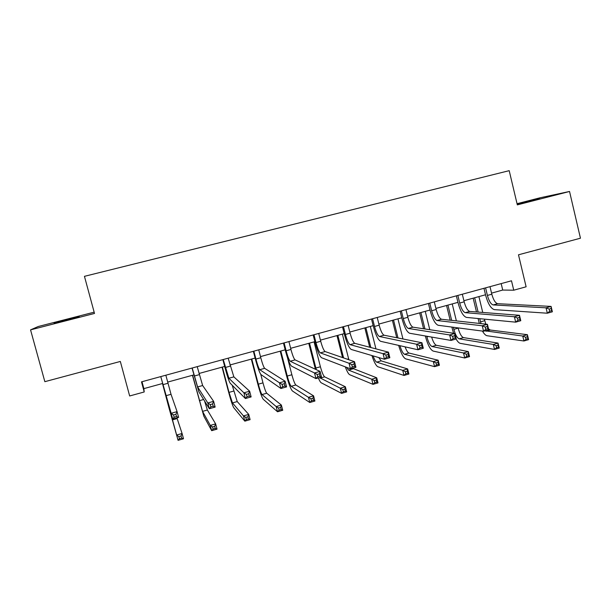 <?xml version="1.0" encoding="UTF-8"?>
<svg xmlns="http://www.w3.org/2000/svg" width="611" height="611" viewBox="0 0 611 611"><rect width="100%" height="100%" fill="white"/><g stroke="black" fill="none" stroke-linecap="round" stroke-linejoin="round"><path stroke-width="0.92" d="M65.797 320.347L79.224 316.574L67.577 319.416L54.096 323.204L65.797 320.347M517.181 204.265L539.628 198.544L517.15 204.12M94.155 312.168L38.264 326.503L30.55 329.871L44.847 381.676L120.336 361.452L129.662 395.974L144.211 391.972L143.86 388.634L162.602 383.487M30.55 329.871L94.499 313.451L84.448 276.332L509.2 170.668L517.326 204.876L569.536 191.472L539.941 197.819L517.043 203.692M569.536 191.472L580.45 238.206L518.487 254.802L526.117 286.796L513.744 290.202L511.491 280.785L141.492 381.86L144.211 391.972M491.557 293.127L502.723 290.057L513.744 290.202M167.674 382.096L193.832 374.91M199.01 373.489L224.672 366.44M229.942 364.988L255.123 358.077M260.485 356.603L285.184 349.813M290.645 348.316L314.879 341.656M320.424 340.136L344.199 333.606M349.836 332.056L373.161 325.648M378.881 324.074L401.771 317.789M407.568 316.192L430.029 310.029M435.903 308.41L457.945 302.353M463.902 300.719L485.531 294.777M501.173 283.603L502.723 290.057M142.004 381.722L143.86 388.634M485.585 287.857L487.41 295.426C488.976 301.078 490.908 304.247 493.199 304.935L546.058 307.829L551.091 306.409L552.367 311.793L547.334 313.214L494.33 309.632C490.893 308.555 488.006 303.804 485.676 295.38L483.965 288.3M489.999 286.658L491.817 294.219C493.383 299.856 495.322 303.018 497.644 303.698L551.091 306.409L551.206 308.517L549.182 309.09L549.694 311.251L551.718 310.678L551.206 308.517M549.694 311.251L547.334 313.214L546.058 307.829L549.182 309.09M551.718 310.678L552.367 311.793M479.322 323.425L478.092 318.53M476.496 311.954L473.158 298.176M478.909 296.602L482.743 312.442M484.363 319.133L485.821 324.143M474.655 297.771L478.123 312.084M479.727 318.69L480.979 323.609M488.533 328.909L490.266 330.032L527.408 334.691L528.591 339.647L523.917 340.991L487.082 335.737C485.638 335.462 484.095 333.911 482.461 331.086M485.042 330.811L522.726 336.027L527.408 334.691L527.438 336.722L525.559 337.257L526.033 339.25L527.912 338.708L527.438 336.722M526.033 339.25L523.917 340.991L522.726 336.027L525.559 337.257M527.912 338.708L528.591 339.647M457.853 295.434L459.701 303.048C461.274 308.731 463.13 311.938 465.269 312.679L514.378 316.742L519.487 315.307L520.778 320.714L515.676 322.157L466.422 317.399C463.207 316.254 460.434 311.434 458.097 302.957L456.364 295.846M462.313 294.219L464.169 301.819C465.735 307.501 467.606 310.701 469.767 311.434L519.487 315.307L519.495 317.453L517.448 318.033L517.968 320.202L520.014 319.629L519.495 317.453M517.968 320.202L515.676 322.157L514.378 316.742L517.448 318.033M520.014 319.629L520.778 320.714M429.777 303.102L431.656 310.755C433.237 316.475 435.017 319.729 436.995 320.523L482.247 325.778L487.425 324.319L488.747 329.772L483.568 331.231L438.163 325.273C435.185 324.044 432.527 319.163 430.182 310.632L428.418 303.476M434.299 301.872L436.178 309.517C437.751 315.23 439.546 318.476 441.554 319.263L487.425 324.319L487.334 326.518L485.256 327.099L485.783 329.291L487.861 328.703L487.334 326.518M485.783 329.291L483.568 331.231L482.247 325.778L485.256 327.099M487.861 328.703L488.747 329.772M453.561 333.262L451.835 327.068M450.154 320.21L446.557 305.485M452.232 303.927L456.379 320.897M458.09 327.886L458.151 328.145C459.655 333.598 461.427 336.753 463.474 337.608L498.049 343.084L499.256 348.079L494.52 349.439L460.259 343.351C458.983 343.069 457.593 341.618 456.089 338.998M447.932 305.11L451.666 320.378M453.347 327.267L453.858 329.352C455.371 334.813 457.127 337.967 459.151 338.83L493.306 344.444L498.049 343.084L497.996 345.154L496.094 345.704L496.575 347.705L498.477 347.155L497.996 345.154M496.575 347.705L494.52 349.439L493.306 344.444L496.094 345.704M498.477 347.155L499.256 348.079M426.738 336.218L426.906 336.905C428.418 342.397 430.113 345.597 431.992 346.506L463.512 352.967L468.309 351.592L469.538 356.61L464.734 357.993L433.107 351.058C430.297 349.652 427.761 344.856 425.508 336.661L425.34 335.981M423.568 328.771L419.642 312.878M425.248 311.335L429.777 329.703M420.895 312.534L424.95 328.978M431.618 337.066C433.13 341.847 434.711 344.581 436.361 345.268L468.309 351.592L468.171 353.7L466.239 354.258L466.735 356.266L468.66 355.717L468.171 353.7M466.735 356.266L464.734 357.993L463.512 352.967L466.239 354.258M468.66 355.717L469.538 356.61M401.358 310.869L403.268 318.56C404.849 324.319 406.552 327.618 408.377 328.466L449.658 334.943L454.912 333.469L456.249 338.952L451.002 340.434L409.561 333.239C406.819 331.933 404.276 326.984 401.923 318.4L400.136 311.205M405.941 309.617L407.843 317.308C409.423 323.059 411.134 326.35 412.983 327.183L454.912 333.469L454.706 335.706L452.598 336.302L453.141 338.502L455.248 337.906L454.706 335.706M453.141 338.502L451.002 340.434L449.658 334.943L452.598 336.302M455.248 337.906L456.249 338.952M372.588 318.728L374.528 326.465C376.116 332.262 377.735 335.607 379.393 336.501L416.595 344.245L421.926 342.748L423.293 348.262L417.962 349.767L380.592 341.305C378.102 339.915 375.681 334.897 373.313 326.259L371.503 319.026M377.224 317.46L379.156 325.197C380.745 330.979 382.379 334.316 384.059 335.21L421.926 342.748L421.613 345.032L419.474 345.635L420.024 347.85L422.163 347.247L421.613 345.032M420.024 347.85L417.962 349.767L416.595 344.245L419.474 345.635M422.163 347.247L423.293 348.262M343.466 326.686L345.429 334.469C347.017 340.296 348.56 343.688 350.05 344.642L383.059 353.677L388.466 352.157L389.856 357.71L384.449 359.237L351.264 349.469C349.034 347.995 346.727 342.916 344.36 334.217L342.519 326.946M348.155 325.403L350.118 333.178C351.707 339.006 353.257 342.389 354.777 343.329L388.466 352.157L388.046 354.495L385.877 355.106L386.435 357.336L388.596 356.725L388.046 354.495M386.435 357.336L384.449 359.237L383.059 353.677L385.877 355.106M388.596 356.725L389.856 357.71M396.738 337.73L392.415 320.363M397.952 318.835L402.955 338.968M393.545 320.049L398.005 337.982M405.101 346.857C406.46 350.5 407.736 352.555 408.927 353.028L438.179 360.215L439.424 365.263L434.566 366.661L405.643 358.848C403.237 357.565 400.908 353.074 398.655 345.398M399.945 345.689C401.442 350.638 402.962 353.502 404.505 354.281L433.314 361.605L438.179 360.215L437.95 362.361L435.994 362.919L436.498 364.95L438.446 364.385L437.95 362.361M436.498 364.95L434.566 366.661L433.314 361.605L435.994 362.919M438.446 364.385L439.424 365.263M369.708 347.247L364.859 327.924M370.319 326.427L375.948 348.881M365.867 327.649L370.854 347.544M378.744 357.557L381.172 360.872L407.652 368.945L408.919 374.024L403.986 375.444L377.842 366.737C376.002 365.729 374.024 362.002 371.908 355.549M373.13 355.908C374.444 359.558 375.628 361.636 376.689 362.14L402.725 370.358L407.652 368.945L407.323 371.137L405.345 371.702L405.857 373.741L407.835 373.176L407.323 371.137M405.857 373.741L403.986 375.444L402.725 370.358L405.345 371.702M407.835 373.176L408.919 374.024M342.55 357.572L336.982 335.584M342.366 334.11L348.858 359.757M337.852 335.347L343.573 357.931M352.432 368.288L376.72 377.797L378.003 382.906L373.008 384.342L349.713 374.719C348.476 374.047 347.002 371.427 345.291 366.867M346.628 367.379L348.537 370.098L371.725 379.225L376.72 377.797L376.292 380.027L374.291 380.6L374.803 382.654L376.804 382.074L376.292 380.027M374.803 382.654L373.008 384.342L371.725 379.225L374.291 380.6M376.804 382.074L378.003 382.906M313.97 334.744L315.963 342.565C317.56 348.438 319.018 351.875 320.332 352.883L349.034 363.247L354.517 361.704L355.93 367.295L350.447 368.845L321.569 357.74C319.591 356.182 317.415 351.027 315.039 342.275L313.168 334.958M318.721 333.446L320.714 341.266C322.31 347.124 323.777 350.554 325.121 351.554L354.517 361.704L353.975 364.095L351.776 364.714L352.348 366.959L354.548 366.333L353.975 364.095M352.348 366.959L350.447 368.845L349.034 363.247L351.776 364.714M354.548 366.333L355.93 367.295M315.406 369.25L308.769 343.336M314.069 341.877L320.416 366.76C321.951 372.382 323.356 375.75 324.64 376.857L345.368 386.763L346.674 391.903L341.61 393.362L321.233 382.799C320.477 382.349 319.507 380.722 318.323 377.926M309.502 343.13L316.307 369.663M319.484 377.598L340.304 388.214L345.368 386.763L344.841 389.039L342.809 389.619L343.336 391.682L345.368 391.101L344.841 389.039M343.336 391.682L341.61 393.362L340.304 388.214L342.809 389.619M345.368 391.101L346.674 391.903M284.107 342.901L286.131 350.775C287.728 356.679 289.102 360.162 290.233 361.231L314.505 372.962L320.072 371.396L321.508 377.025L315.94 378.599L291.493 366.119C289.782 364.469 287.735 359.245 285.345 350.439L283.451 343.077M288.911 341.587L290.935 349.454C292.539 355.35 293.922 358.833 295.082 359.887L320.072 371.396L319.416 373.833L317.178 374.459L317.758 376.72L319.988 376.086L319.416 373.833M317.758 376.72L315.94 378.599L314.505 372.962L317.178 374.459M319.988 376.086L321.508 377.025M280.816 351.012L287.269 376.048C288.804 381.715 290.118 385.136 291.21 386.305L308.456 397.326L313.588 395.852L314.917 401.03L309.785 402.504L292.417 390.979C290.767 389.184 288.797 384.059 286.513 375.605L280.212 351.18M287.468 357.649L291.875 374.757C293.41 380.416 294.739 383.83 295.854 384.991L313.588 395.852L312.969 398.173L310.907 398.762L311.442 400.839L313.496 400.243L312.969 398.173M311.442 400.839L309.785 402.504L308.456 397.326L310.907 398.762M313.496 400.243L314.917 401.03M253.855 351.165L255.917 359.077C257.521 365.027 258.804 368.563 259.751 369.686L279.464 382.814L285.116 381.226L286.574 386.893L280.93 388.489L261.027 374.604C259.591 372.863 257.674 367.562 255.283 358.703L253.359 351.302M258.728 349.836L260.782 357.74C262.386 363.682 263.685 367.211 264.662 368.326L285.116 381.226L284.336 383.716L282.068 384.35L282.656 386.626L284.925 385.992L284.336 383.716M282.656 386.626L280.93 388.489L279.464 382.814L282.068 384.35M284.925 385.992L286.574 386.893M251.77 358.993L258.323 384.166C259.858 389.864 261.096 393.331 262.02 394.561L276.18 406.559L281.381 405.07L282.733 410.271L277.531 411.768L263.242 399.258C261.844 397.371 259.996 392.178 257.705 383.677L251.312 359.115M260.767 374.337L262.982 382.86C264.525 388.55 265.77 392.01 266.724 393.232L281.381 405.07L280.655 407.43L278.57 408.026L279.112 410.118L281.197 409.515L280.655 407.43M279.112 410.118L277.531 411.768L276.18 406.559L278.57 408.026M281.197 409.515L282.733 410.271M223.229 359.535L228.881 378.255L243.904 392.82L249.639 391.208L251.129 396.913L245.393 398.532L230.179 383.196C229.018 381.363 227.239 375.994 224.84 367.066L222.885 359.627M228.163 358.183L233.853 376.872L249.639 391.208L248.73 393.744L246.432 394.393L247.027 396.684L249.326 396.035L248.73 393.744M247.027 396.684L245.393 398.532L243.904 392.82L246.432 394.393M249.326 396.035L251.129 396.913M222.373 367.066L229.018 392.377L232.47 402.916L243.461 415.915L248.738 414.411L250.105 419.642L244.835 421.155L233.708 407.636C232.57 405.666 230.843 400.404 228.545 391.85L222.06 367.158M232.218 385.251L237.228 401.572L248.738 414.411L247.898 416.817L245.782 417.42L246.332 419.52L248.448 418.917L247.898 416.817M246.332 419.52L244.835 421.155L243.461 415.915L245.782 417.42M248.448 418.917L250.105 419.642M192.205 368.005L197.605 386.931L207.809 402.977L213.629 401.335L215.141 407.079L209.329 408.721L198.919 391.895L192.022 368.059M197.2 366.638L202.646 385.533L213.629 401.335L212.59 403.932L210.26 404.589L210.864 406.895L213.201 406.231L212.59 403.932M210.864 406.895L209.329 408.721L207.809 402.977L210.26 404.589M213.201 406.231L215.141 407.079M192.618 375.246L202.547 411.371L210.291 425.409L215.637 423.874L217.027 429.143L211.689 430.679L203.807 416.122L192.45 375.291M204.593 401.068L207.366 410.012L215.637 423.874L214.69 426.333L212.544 426.944L213.109 429.059L215.248 428.441L214.69 426.333M213.109 429.059L211.689 430.679L210.291 425.409L212.544 426.944M215.248 428.441L217.027 429.143M160.777 376.59L171.164 413.28L177.075 411.615L178.618 417.397L172.714 419.07L160.762 376.597M165.841 375.207L171.027 394.301L177.075 411.615L175.907 414.266L173.532 414.938L174.158 417.252L176.526 416.587L175.907 414.266M174.158 417.252L172.714 419.07L171.164 413.28L173.532 414.938M176.526 416.587L178.618 417.397M169.14 408.492L162.473 383.525L176.655 435.032L182.078 433.474L183.491 438.774L178.076 440.332L169.14 408.492M176.93 417.878L182.078 433.474L181.016 435.979L178.847 436.598L179.413 438.729L181.589 438.102L181.016 435.979M179.413 438.729L178.076 440.332L176.655 435.032L178.847 436.598M181.589 438.102L183.491 438.774M491.817 294.219L487.41 295.426M497.644 303.698L493.199 304.935M484.737 320.691L480.498 321.882M490.266 330.032L485.997 331.238M464.169 301.819L459.701 303.048M469.767 311.434L465.269 312.679M436.178 309.517L431.656 310.755M441.554 319.263L436.995 320.523M458.151 328.145L453.858 329.352M463.474 337.608L459.151 338.83M428.349 336.501L426.906 336.905M436.361 345.268L431.992 346.506M407.843 317.308L403.268 318.56M412.983 327.183L408.377 328.466M379.156 325.197L374.528 326.465M384.059 335.21L379.393 336.501M350.118 333.178L345.429 334.469M354.777 343.329L350.05 344.642M408.927 353.028L404.505 354.281M381.172 360.872L376.689 362.14M348.621 358.848L347.308 359.215M353.074 368.815L348.537 370.098M320.714 341.266L315.963 342.565M325.121 351.554L320.332 352.883M320.416 366.76L315.864 368.036M324.64 376.857L320.049 378.156M290.935 349.454L286.131 350.775M295.082 359.887L290.233 361.231M291.875 374.757L287.269 376.048M295.854 384.991L291.21 386.305M260.782 357.74L255.917 359.077M264.662 368.326L259.751 369.686M262.982 382.86L258.323 384.166M266.724 393.232L262.02 394.561M230.248 366.134L225.314 367.494M233.853 376.872L228.881 378.255M233.738 391.055L229.018 392.377M237.228 401.572L232.47 402.916M199.316 374.642L194.321 376.017M202.646 385.533L197.605 386.931M203.623 399.495L199.354 400.694M207.366 410.012L202.547 411.371M167.987 383.257L162.931 384.647M171.027 394.301L165.925 395.714M169.721 409.003L169.323 409.11M177.137 418.558L172.256 419.94"/></g></svg>

